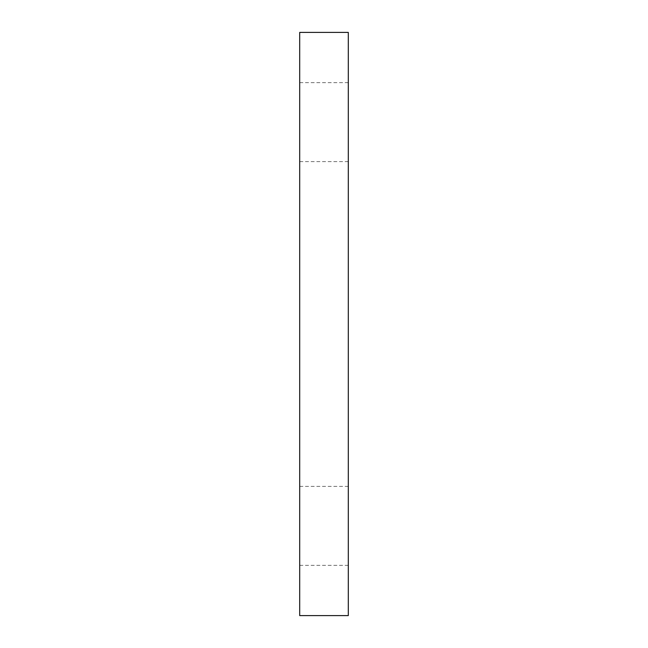 <?xml version="1.0" encoding="UTF-8"?>
<svg xmlns="http://www.w3.org/2000/svg" width="648" height="648" viewBox="0 0 648 648"><rect width="100%" height="100%" fill="white"/><g stroke="black" fill="none" stroke-linecap="round" stroke-linejoin="round"><path stroke-width="0.49" stroke-dasharray="3.24 2.43" d="M348.3 32.4L299.7 32.4L299.7 615.6L348.3 615.6L348.3 32.4M348.3 525.876L348.3 565.356L348.3 525.876M299.7 525.876L299.7 565.356L299.7 525.876M348.3 122.124L348.3 82.644L348.3 122.124M299.7 122.124L299.7 82.644L299.7 122.124M348.3 486.397L299.7 486.397M348.3 565.356L299.7 565.356M348.3 82.644L299.7 82.644M348.3 161.603L299.7 161.603"/><path stroke-width="0.97" d="M348.3 32.4L299.7 32.4L299.7 615.6L348.3 615.6L348.3 32.4"/></g></svg>
